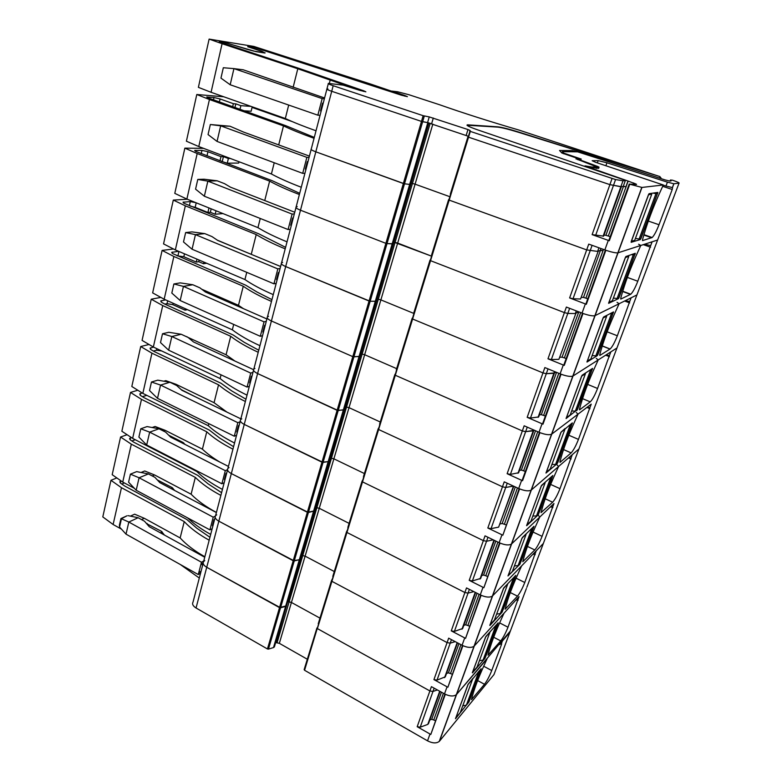 <?xml version="1.0" encoding="UTF-8"?>
<svg xmlns="http://www.w3.org/2000/svg" width="782" height="782" viewBox="0 0 782 782"><rect width="100%" height="100%" fill="white"/><g stroke="black" fill="none" stroke-linecap="round" stroke-linejoin="round"><path stroke-width="1.17" d="M612.316 312.536L613.166 312.859L611.544 313.699L609.882 313.778M613.166 312.859L597.634 354.715L595.845 355.82L592.14 355.575M606.637 315.449L606.685 316.202L603.049 317.991M606.685 316.202L590.909 358.889L587.145 361.128M587.243 361.167L603.137 318.02M480.549 669.421L477.88 672.549M480.793 669.548L478.838 674.817C474.977 683.634 472.201 691.132 470.5 697.3L468.584 702.461L466.365 705.149L462.748 705.804M472.954 678.326L468.037 684.397M472.582 679.187L460.246 712.588L455.623 718.062M455.701 718.111L468.105 684.436M591.563 369.065L592.209 369.329L590.508 370.453L589.1 370.668M592.209 369.329L589.814 375.8C585.483 385.692 582.072 394.89 579.579 403.375L577.233 409.7L575.357 411.088L571.662 411M585.513 373.014L585.405 373.786L581.603 376.181M585.405 373.786L570.205 414.929L566.285 417.744M566.373 417.784L581.691 376.22M571.476 423.58L571.994 423.805L570.215 425.183L568.983 425.506M571.994 423.805L569.677 430.041C565.445 439.738 562.15 448.614 559.804 456.659L557.537 462.768L555.591 464.41L551.906 464.469M565.103 428.497L560.938 432.25M564.907 429.289L550.245 468.965L546.178 472.308M546.266 472.348L561.026 432.29M552.053 476.179L549.521 478.398M552.483 476.375L550.245 482.406C546.09 491.907 542.913 500.48 540.714 508.104L538.524 513.999L536.511 515.885L532.845 516.081M545.386 482.015L541.027 486.306M545.122 482.826L530.978 521.105L526.785 524.947M526.873 524.986L541.115 486.345M533.275 526.98L530.714 529.453M531.633 533.06C527.713 542.073 524.732 550.098 522.699 557.136L519.854 564.301L507.987 575.953L522.356 537.498L533.989 526.296L531.477 532.982C527.4 542.297 524.331 550.577 522.268 557.81L520.147 563.509L518.085 565.611L514.419 565.933M526.345 533.656L521.809 538.446M526.042 534.487L512.386 571.456L508.065 575.748M531.486 532.972L533.647 527.156M508.144 575.787L521.897 538.485M515.123 576.06L512.513 578.768M515.436 576.217L513.344 581.847C509.346 590.997 506.374 598.992 504.439 605.855L502.386 611.368L500.382 613.557L496.619 614.124M507.938 583.538L503.266 588.787M507.606 584.379L494.41 620.097L489.982 624.808M490.07 624.857L503.344 588.826M497.557 623.508L494.918 626.441M497.831 623.655L495.808 629.099C491.878 638.083 489.004 645.824 487.186 652.325L485.211 657.652L483.159 660.037L479.405 660.722M490.158 631.729L485.348 637.408M489.806 632.579L477.04 667.114L472.514 672.227M472.592 672.266L485.427 637.447M655.453 192.773L657.486 193.447L656.039 193.653L652.99 193.115M657.486 193.447L640.751 238.539L639.138 239.009L635.424 238.412M650.692 193.447L651.719 194.278L648.473 194.708M651.719 194.278L634.71 240.338L631.299 241.296M631.397 241.335L648.571 194.738M633.694 253.837L634.916 254.267L633.371 254.805L631.279 254.668M634.916 254.267L618.797 297.698L617.086 298.499L613.371 298.079M628.435 255.655L628.777 256.408L625.317 257.542M628.777 256.408L612.394 300.738L608.807 302.36M608.895 302.39L625.414 257.571M499.327 644.583L501.653 643.518L501.536 644.417L491.741 670.536C489.454 676.303 487.039 680.887 484.498 684.279L477.626 680.565M484.498 684.279L471.497 699.655C473.54 690.604 478.027 678.551 484.948 663.488L487 658.943L456.58 694.416L439.494 741.16L493.96 674.612L509.913 632.237L502.308 641.093M468.907 702.07L470.94 696.576C472.621 690.555 475.319 683.292 479.034 674.778L481.165 668.727L467.939 684.631L455.486 718.746L468.76 701.992M510.402 630.947L456.58 694.416L641.963 187.436L629.207 184.073L636.46 184.503M434.147 688.16L432.974 691.454L437.392 689.959L432.974 691.454L429.895 690.946L432.974 691.454L420.227 727.182L417.187 726.703L430.002 734.015L430.814 734.445L445.32 694.308C450.139 696.4 453.804 696.518 456.336 694.67L474.029 646.255L504.019 613.205L501.927 617.819C494.908 633.078 490.275 645.531 488.036 655.179L500.734 640.908C503.227 637.692 505.651 633.127 507.997 627.203L499.62 622.892M318.518 624.3L304.56 670.262L427.539 740.837C432.514 743.35 436.415 743.545 439.24 741.434L439.494 741.16M307.326 659.246L279.34 643.322L291.422 602.453L289.144 601.778L430.198 123.253M275.665 642.579L279.34 643.322M216.692 514.839L215.558 515.739C214.503 517.489 215.597 519.307 218.843 521.183L293.201 560.743L299.32 559.726L285.596 606.402L280.543 607.78L206.731 567.282C203.564 565.366 202.518 563.46 203.603 561.574C202.518 563.46 203.564 565.366 206.731 567.282L279.516 607.614L286.495 605.776L274.394 646.9L286.466 605.806L274.394 646.9L273.495 647.564L427.901 122.666M227.533 469.874L215.558 515.739C214.503 517.489 215.597 519.307 218.843 521.183L294.247 560.919L268.461 649.119L273.495 647.564M268.461 649.119L267.444 648.962L307.346 512.288L314.413 510.9M229.028 467.616L227.904 468.428C226.878 470.031 228.021 471.751 231.335 473.579L196.047 607.985L267.444 648.962M196.047 607.985C192.939 606.021 191.932 604.046 193.037 602.042L203.164 563.245M304.56 670.262L304.149 669.587L316.945 627.956M441.459 692.197L431.723 719.274L435.33 720.593M430.814 734.445L444.909 694.093M431.723 719.274L429.807 720.007M420.227 727.182L427.793 724.396L428.536 723.536L440.07 691.435M180.349 564.526L199.302 578.045M130.399 516.12L134.641 514.185L144.299 518.29L180.143 537.938C186.253 544.643 194.493 550.919 204.855 556.745M121.474 529.16L113.116 524.497L121.464 487.704L184.239 521.604L180.143 537.938M121.464 487.704L110.946 480.304L102.794 516.912L113.116 524.497M116.831 477.939L110.946 480.304M184.239 521.604C190.417 528.221 198.726 534.419 209.175 540.206M209.938 537.273L196.693 528.143L186.839 519.492L124.876 486.121L120.78 483.344L119.959 481.556L121.005 480.852M141.522 519.59L144.299 518.29M146.615 523.666L161.395 531.271L164.425 535.064M146.957 524.057L147.114 523.432M126.713 515.924L121.484 518.691L119.558 527.058L119.411 525.064L120.956 518.554L128.825 522.044L126.019 534.145L198.276 574.555L200.554 573.226M121.748 484.019L124.367 482.934M128.14 515.651L138.131 517.723L144.494 521.223L149.274 526.716L204.728 557.243M138.131 517.723L128.825 522.044L201.482 562.238L203.76 560.948M126.019 534.145L119.558 527.058M201.482 562.238L198.276 574.555M203.144 562.844L201.013 564.057L202.675 565.112M201.023 571.427L198.745 572.747L201.091 571.173M439.709 691.229L427.793 724.396M215.148 517.303L203.603 561.574L204.737 560.596M273.583 647.525L285.684 606.353L286.525 605.669M275.978 642.589L287.698 601.681L291.422 602.453L319.965 618.132L291.422 602.453L305.117 556.139L301.334 555.328L305.117 556.139L334.295 571.534L305.117 556.139L319.261 508.29L315.429 507.44L319.261 508.29L349.095 523.363L319.261 508.29L333.885 458.819L329.994 457.939L333.885 458.819L364.412 473.55L333.885 458.819L349.016 407.657L345.067 406.728L349.016 407.657L380.257 422.006L349.016 407.657L364.666 354.715L360.658 353.738L364.666 354.715L396.66 368.645L364.666 354.715L380.883 299.887L376.807 298.861L380.883 299.887L413.658 313.357L380.883 299.887L397.676 243.075L393.532 242L431.899 256.291L397.676 243.075L415.086 184.171L410.882 183.047L415.086 184.171L432.847 124.103M333.2 577.145L331.47 580.713L331.91 581.329L447.089 642.599L450.207 643.146L437.011 680.125L433.932 679.607L447.05 686.811L444.499 693.878L431.42 686.655L429.895 690.946L317.375 628.591L429.895 690.946L417.187 726.703M444.499 693.878C449.591 696.361 453.531 696.625 456.336 694.67L439.24 741.434M447.05 686.811L447.881 687.241L462.905 645.678C467.822 647.76 471.526 647.946 474.029 646.255L518.945 596.725M518.935 596.744L507.997 627.203M472.475 672.833L484.938 658.405L487.626 651.621C489.424 645.277 492.21 637.77 495.993 629.099L498.183 622.824L485.876 636.48L472.338 672.764M449.63 198.667L448.575 199.762L449.181 200.114L586.686 249.908L588.738 244.121L604.857 249.917C611.045 252.048 615.375 253.036 617.858 252.869L657.603 240.025L526.824 587.341M447.881 687.241L462.475 645.473M458.946 643.606L448.428 672.833L452.104 674.162M448.428 672.833L446.512 673.498M437.011 680.125L445.31 676.831L457.519 642.853M286.466 605.806L300.21 559.159L299.32 559.726L300.239 559.062M317.375 628.591L331.91 581.329L447.089 642.599L450.207 643.146L455.232 641.641L450.207 643.146L451.458 639.637M131.875 440.96L135.266 439.728M517.84 599.677L515.788 600.214M152.226 475.935L154.562 474.957L191.111 494.214C197.406 500.656 205.842 506.736 216.419 512.454M157.309 479.923L172.05 487.538L174.63 490.451M210.69 534.409C201.345 529.267 193.682 523.774 187.69 517.928M134.367 488.31L122.735 482.064L112.188 474.694L120.575 437.011L131.327 444.176L122.735 482.064M214.61 519.375L213.926 519.727L212.372 525.69L212.89 525.973M213.926 519.727L214.444 520.001M457.147 642.657L444.587 677.623M221.58 492.67L208.022 483.794L197.905 475.456L133.722 442.182L130.565 440.09L129.704 438.389L131.366 437.539M127.104 434.714L120.575 437.011M220.866 495.397C210.211 489.728 201.697 483.726 195.334 477.382L131.327 444.176M191.111 494.214L195.334 477.382M154.562 474.957L144.709 470.979L141.043 472.475M148.404 473.921L139.088 477.773L136.195 490.246L128.58 482.191L130.418 474.156L136.674 471.624L148.404 473.921L154.904 477.343L159.821 482.621L216.399 512.542M130.418 474.156L139.088 477.773L213.212 517.176L215.343 516.081M213.212 517.176L209.908 529.873L212.186 528.671M136.195 490.246L209.908 529.873M288.235 599.765L287.678 601.661M428.956 122.911L288.02 601.7L289.144 601.778L277.092 642.657M433.932 679.607L448.663 638.161L462.064 645.258C467.274 647.711 471.263 648.043 474.029 646.255L492.367 596.109L521.594 565.943L519.473 570.625C512.357 586.089 507.567 598.963 505.123 609.227L517.489 596.158C519.942 593.127 522.366 588.572 524.771 582.492L516.071 578.181M348.137 528.573L346.485 531.868L346.944 532.454L464.889 592.521L468.047 593.108L473.833 591.632L468.047 593.108L454.391 631.416L462.68 628.484L475.603 592.521M454.391 631.416L451.263 630.859L465.554 638.356L481.116 595.298C486.14 597.36 489.894 597.634 492.367 596.109L543.343 543.47L536.12 550.919L534.976 553.969L532.747 554.418M534.976 553.969L524.771 582.492M489.943 625.463L502.103 612.14L504.869 605.17C506.785 598.484 509.659 590.723 513.51 581.886L515.788 575.376L503.803 587.849L489.796 625.395M543.343 543.47L543.754 542.366M465.554 638.356L480.676 595.092M477.059 593.264L465.72 624.789L469.474 626.118M465.72 624.789L463.804 625.365M146.83 395.36L142.402 396.65M240.318 420.872L227.904 468.428C226.878 470.031 228.021 471.751 231.335 473.579L308.401 512.484L314.384 510.978L329.017 461.194L328.166 461.615L329.066 461.097M163.33 430.97L165.129 430.315L202.411 449.151C207.054 453.58 212.89 457.9 219.908 462.113M184.992 444.411L183.037 442.465L168.736 435.222M222.43 489.415C211.736 483.765 203.203 477.792 196.81 471.487L132.637 438.379L121.865 431.244L130.496 392.437L141.483 399.358L132.637 438.379M226.682 473.11L225.998 473.423L224.395 479.581L224.923 479.855M225.998 473.423L226.526 473.697M475.221 592.326L461.976 629.217M233.583 446.669L219.703 438.076L209.322 430.08L143.859 397.569L140.633 395.545L139.734 393.952L142.168 392.965M241.775 418.849L240.66 419.553C239.663 420.999 240.856 422.612 244.248 424.391L323.054 462.387L294.247 560.919L299.32 559.726L343.337 410.012L344.227 409.563M137.808 390.238L130.496 392.437M232.928 449.181C222.039 443.648 213.32 437.852 206.761 431.801L141.483 399.358M202.411 449.151L206.761 431.801M165.129 430.315L155.09 426.483L152.158 427.519M196.956 470.911L196.81 471.487M159 428.78L149.665 432.143L146.684 444.997L138.893 437.07L140.789 428.79L147.055 426.581L159 428.78L165.618 432.133L170.691 437.158L228.432 466.424M140.789 428.79L149.665 432.143L225.314 470.676L227.503 469.679M225.314 470.676L221.902 483.784L224.18 482.709M332.829 577.409L332.985 576.813L332.829 577.409M146.684 444.997L221.902 483.784M301.441 554.907L315.654 506.589M331.91 581.329L346.944 532.454L464.889 592.521L466.522 587.917L480.256 594.887C485.583 597.311 489.62 597.712 492.367 596.109L511.369 544.125L539.776 517.068L538.104 515.074M451.263 630.859L464.889 592.521L468.047 593.108L469.386 589.374M363.601 478.33L362.017 481.331L362.506 481.878L483.344 540.626L486.551 541.252L493.276 539.834L486.551 541.252L472.387 580.948L480.666 578.416L494.341 540.352M472.387 580.948L469.22 580.352L483.863 587.712L500.001 543.07C505.143 545.113 508.926 545.465 511.369 544.125L553.861 503.618M553.861 503.637L542.092 536.335L533.07 532.053M539.776 517.068L537.615 521.819C530.392 537.498 525.445 550.811 522.777 561.74L534.79 549.951C537.185 547.126 539.619 542.581 542.092 536.335M560.86 496.961L561.241 495.944M483.863 587.712L499.551 542.874M495.847 541.076L483.618 575.044L487.44 576.383M483.618 575.044L481.702 575.532M363.21 478.564L363.669 477.069M161.649 350.932L156.42 350.268L153.36 351.05M253.524 370.238L240.66 419.553C239.663 420.999 240.856 422.612 244.248 424.391L321.979 462.182L328.166 461.615L323.054 462.387L338.205 410.55L344.207 409.641L345.576 404.92M552.678 506.765L550.225 507.098M174.904 384.656L176.028 384.314L214.063 402.691L226.946 412.114M195.461 396.855L181.15 389.602M234.541 443.013C223.623 437.5 214.874 431.732 208.286 425.721L142.832 393.385L131.816 386.494L140.711 346.524L151.943 353.181L142.832 393.385M239.145 425.369L238.461 425.643L236.799 431.996L237.347 432.26M238.461 425.643L238.999 425.907M493.95 540.167L479.972 579.091M245.968 399.201L231.755 390.932L221.081 383.297L154.308 351.607L151.004 349.662L150.056 348.176L153.497 347.091M254.942 368.449L253.837 369.055C252.869 370.336 254.13 371.831 257.601 373.552L231.335 473.579L307.346 512.288L337.12 410.325L343.337 410.012L359.036 356.592L359.925 356.23M149.03 344.481L140.711 346.524M245.372 401.498C234.248 396.103 225.314 390.541 218.549 384.803L151.943 353.181M214.063 402.691L218.549 384.803M176.028 384.314L165.774 380.638L163.868 381.205M208.804 423.639L208.286 425.721M169.919 382.251L160.574 385.076L157.505 398.341L149.528 390.55L151.473 382.017L157.759 380.16L169.919 382.251L176.673 385.516L181.903 390.286L240.846 418.849M151.473 382.017L160.574 385.076L237.816 422.671L240.074 421.781M237.816 422.671L234.287 436.209L236.555 435.271M347.746 528.837L348.058 527.791M157.505 398.341L234.287 436.209M346.944 532.454L362.506 481.878L483.344 540.626L485.036 535.846L499.121 542.669C504.576 545.054 508.662 545.543 511.369 544.125L531.086 490.216L558.583 466.502L556.823 464.635M469.22 580.352L483.344 540.626L486.551 541.252L487.968 537.263M379.593 426.327L378.107 428.995L378.615 429.513L502.474 486.795L505.729 487.469L513.491 486.101L498.633 527.136L513.784 486.238M362.506 481.878L378.615 429.513L502.474 486.795L505.729 487.469L491.047 528.642L487.821 528.006L502.846 535.201L519.59 488.887C524.849 490.91 528.681 491.35 531.086 490.216L578.944 448.927L572.189 454.743L570.968 457.998L568.231 458.174M570.968 457.998L559.98 488.662L550.636 484.429M558.583 466.502L556.393 471.331C549.062 487.235 543.94 500.998 541.036 512.63L552.669 502.22C554.995 499.61 557.439 495.084 559.98 488.662M526.706 525.69L538.212 514.83L541.144 507.459C543.304 500.03 546.393 491.722 550.391 482.533L552.825 475.515L541.584 485.339L526.589 525.631M578.944 448.927L579.286 448.018M502.846 535.201L519.131 488.691M515.328 486.942L502.171 523.51L506.062 524.849M502.171 523.51L500.255 523.911M491.047 528.642L498.633 527.136M185.373 308.743L185.041 310.151L187.406 309.652M185.041 310.151L172.822 304.657L167.035 303.67L164.826 304.11M267.19 317.873L253.837 369.055C252.869 370.336 254.13 371.831 257.601 373.552L338.205 410.55L353.894 356.875L359.906 356.289L376.132 301.041L375.311 301.256L376.181 300.982M187.006 336.944L226.076 354.764L234.971 361.089M247.034 395.135C235.881 389.759 226.917 384.226 220.123 378.527L153.34 347.022L142.07 340.395L151.239 299.203L162.734 305.576L153.34 347.022M252.009 376.064L251.325 376.289L249.614 382.848L250.172 383.112M251.325 376.289L251.882 376.543M258.754 350.219L244.189 342.272L233.222 335.028L165.08 304.237L161.698 302.37L160.701 301.002L165.598 299.858M160.857 297.404L151.239 299.203M258.216 352.271C246.858 347.032 237.689 341.705 230.71 336.299L162.734 305.576M226.076 354.764L230.71 336.299M187.26 336.886L185.852 336.407M177.856 333.728L176.331 333.484M221.042 374.832L220.123 378.527M181.18 334.256L171.835 336.524L168.658 350.209L160.496 342.575L162.509 333.767L168.795 332.282L181.18 334.256L188.081 337.433L193.477 341.93L253.505 369.642M162.509 333.767L171.835 336.524L250.719 373.092L252.977 372.359M250.719 373.092L247.073 387.07L249.341 386.298M168.658 350.209L247.073 387.07M316.241 504.595L361.313 351.401M487.821 528.006L504.234 481.839L518.681 488.496C524.272 490.842 528.407 491.409 531.086 490.216L551.545 434.254L578.045 414.157L576.197 412.437M507.244 483.227L505.729 487.469L513.383 486.052M396.161 372.457L394.773 374.783L395.301 375.262L522.337 430.931L525.641 431.644L533.852 430.383L518.632 472.748L510.402 474.381L507.127 473.706L522.542 480.725L539.922 432.642C545.308 434.645 549.179 435.183 551.545 434.254L591.143 404.206M591.133 404.226L578.455 439.396L568.817 435.232M578.045 414.157L575.826 419.064C568.387 435.193 563.089 449.445 559.922 461.82L560.02 462.387L571.134 452.886C573.402 450.51 575.845 446.014 578.455 439.396M557.82 462.524L560.225 456.033C562.532 448.203 565.728 439.601 569.804 430.227L572.336 422.915L560.889 432.397L545.973 473.051L557.224 463.618L557.654 462.455M597.634 399.299L597.927 398.507M522.542 480.725L522.366 479.728L539.453 432.456M535.543 430.755L521.389 470.09L525.367 471.429M521.389 470.09L519.483 470.393M395.79 372.623L396.542 370.121M203.877 262.078L203.486 263.73L206.644 263.251M203.486 263.73L198.745 261.706L196.292 262.068L183.829 256.74L176.986 255.782M268.549 316.339L267.464 316.837C266.535 317.932 267.855 319.31 271.403 320.972L352.799 356.631L359.036 356.592L392.173 243.896L393.023 243.759L410.472 184.357L409.66 184.396L410.501 184.357L428.575 122.813L412.769 176.566M589.882 407.578L586.744 407.559M201.678 289.193L238.481 305.312L243.358 308.636M259.937 345.693C248.539 340.473 239.341 335.185 232.332 329.828L164.171 299.223L152.646 292.888L162.099 250.416L173.858 256.476L164.171 299.223M265.303 325.117L264.629 325.292L262.86 332.076L263.426 332.33M264.629 325.292L265.196 325.537M378.615 429.513L395.301 375.262L522.337 430.931L525.641 431.644L533.207 430.843L517.977 473.266M199.136 260.054L198.745 261.706M196.986 259.135L196.292 262.068M271.96 299.623L257.034 292.038L245.744 285.215L172.714 253.622L171.678 252.371L178.57 251.296M281.334 263.69L267.464 316.837C266.535 317.932 267.855 319.31 271.403 320.972L257.601 373.552L337.12 410.325L352.799 356.631L353.894 356.875L370.16 301.265L375.311 301.256L370.16 301.265L387.012 243.613L393.033 243.71M173.496 248.979L162.099 250.416M271.491 301.422C259.868 296.349 250.465 291.285 243.261 286.241L173.858 256.476M238.481 305.312L243.261 286.241M233.691 324.432L232.332 329.828M192.802 284.736L183.447 286.398L180.173 300.532L171.815 293.064L173.887 283.974L180.183 282.879L192.802 284.736L199.84 287.815L205.412 292.009L266.906 318.958M173.887 283.974L183.447 286.398L264.052 321.861L266.3 321.285M264.052 321.861L260.289 336.309L262.547 335.693M379.837 424.558L379.211 426.522M180.173 300.532L260.289 336.309M431.146 258.744L429.973 260.279L430.55 260.68L449.181 200.114L586.686 249.908L597.644 251.413L600.195 250.465M592.091 245.333L573.03 298.773L569.619 297.932L586.686 249.908L597.644 251.413L598.944 247.796M468.819 136.273L467.9 136.899L468.535 137.192L609.892 184.63L621.397 186.703L603.636 236.135L592.121 234.629L609.315 240.739L629.657 184.474M597.36 162.881L598.152 160.613L592.169 160.711L595.493 162.265L663.292 184.972L641.963 187.436M569.619 297.932L586.324 304.306L605.864 250.279C611.641 252.185 615.639 253.045 617.858 252.869L640.79 245.46L638.454 250.611C630.663 267.454 624.769 283.328 620.742 298.235L620.791 299.086L630.771 294.228C632.833 292.263 635.179 287.923 637.799 281.237L652.041 241.824L657.603 240.025L679.02 183.154L673.82 183.75L667.427 182.157L665.981 186.038L672.549 187.602L672.227 189.479L659.001 224.737L648.327 221.071M663.292 184.972L660.907 190.212C652.999 207.308 646.88 223.789 642.53 239.634L642.53 240.612L652.149 237.523C654.153 235.578 656.43 231.316 659.001 224.737M640.986 238.471L657.867 192.431L649.07 193.672L648.454 194.757L631.279 241.364L631.152 242.312L640.38 239.527L640.8 238.402M679.02 183.154C679.617 182.88 677.417 181.893 672.422 180.183L670.409 180.007L671.073 180.935L669.803 181.072L665.12 179.919L577.634 151.835L562.434 151.679L561.72 152.832M211.072 92.296L198.384 87.349L209.117 39.1L222.088 43.704L211.072 92.296L285.322 118.512C293.299 122.246 303.533 126.332 316.016 130.78M209.117 39.1L253.857 46.431L371.01 84.173L401.684 94.612L402.046 95.394M327.961 88.953L326.944 88.923C326.192 89.148 327.785 89.94 331.715 91.289L421.478 121.406L427.822 122.647L409.66 184.396L404.499 183.809L409.66 184.396L392.173 243.896L387.012 243.613L422.651 121.718L427.578 122.608L429.25 116.919L423.15 115.687L333.181 85.717C329.242 84.378 327.638 83.606 328.381 83.4L343.112 85.121L359.554 90.282L365.868 91.826L363.61 90.761L299.877 68.679L222.205 42.922L220.944 42.257L226.8 43.147L255.968 51.622L264.961 53.029L261.99 51.319L248.95 46.793L255.577 47.819L401.234 95.14L407.412 96.675L404.998 95.58L391.821 91.083L397.588 91.777L408.976 94.739L439.435 104.69C462.758 112.901 489.288 121.366 519.023 130.086L659.998 176.615L518.808 132.09C509.023 129.059 502.024 127.31 497.811 126.831L467.528 124.827C465.74 125.188 469.161 126.889 477.782 129.91L623.254 179.577L625.336 180.593L623 180.798L615.551 179.557L470.314 131.405L469.679 131.112L470.197 130.545L467.968 129.548L429.25 116.919M563.617 153.771L563.822 153.155L581.261 159.069L578.445 159.098L579.55 159.733L597.927 166.556L599.11 167.221L597.399 167.289L598.777 168.335L588.377 167.123L627.985 181.023L625.864 186.918L623.303 186.253M625.864 186.918L623.371 186.057M297.219 206.634L296.153 206.888C295.313 207.582 296.759 208.686 300.493 210.202L315.82 151.816C311.989 150.379 310.474 149.43 311.275 148.961C310.474 149.43 311.989 150.379 315.82 151.816L404.499 183.809L403.346 183.516L421.478 121.406L422.651 121.718L424.323 116.01M357.345 89.559L297.795 68.757L222.088 43.704M321.148 111.132L320.522 110.917L322.555 103.136L323.22 103.195M322.555 103.136L323.181 103.351M609.315 240.739L608.924 240.211L629.168 184.2M623.518 186.282L605.884 235.304L610.214 236.643M605.884 235.304L603.997 235.118M563.822 153.155L562.424 151.679M627.985 181.023L636.538 184.269M598.152 160.613L606.93 162.793L667.427 182.157M663.224 185.148L665.981 186.038M293.142 87.32L297.795 68.757M285.322 118.512L288.695 105.062M399.103 94.436L401.684 94.612M262.293 51.935L265.147 52.873L253.769 51.084L246.154 49.061M262.381 51.563L247.738 46.715M399.035 94.299L266.203 50.742L255.088 47.565L247.816 46.382M357.266 89.383L360.033 89.715L300.141 68.904L220.456 42.443L219.195 41.788L226.448 42.912L246.174 48.992M360.414 90.565L360.033 89.715M450.188 196.829L415.086 184.171L450.188 196.829M449.181 200.114L468.535 137.192L609.892 184.63L620.859 186.751L603.078 236.281M587.243 167.28L587.614 166.693M596.803 168.394L597.399 167.289M324.364 98.806L322.164 98.591L233.935 68.621L243.231 69.794L324.579 97.985M322.164 98.591L317.844 115.179L320.053 115.325M230.191 84.759L233.935 68.621L223.32 67.741L220.954 78.122L230.191 84.759L317.844 115.179M328.303 83.723L326.944 88.923C326.192 89.148 327.785 89.94 331.715 91.289L421.478 121.406L423.15 115.687M469.972 131.278L468.428 136.303L427.578 122.608M623.254 186.38L620.859 186.751L623 180.798M659.998 176.615L518.72 132.363C508.935 129.343 501.936 127.593 497.723 127.114L466.981 125.218M660.692 178.501L660.946 177.817L659.891 176.898M575.982 158.902L577.869 158.746L575.835 157.798L561.916 153.037L559.541 150.496L572.229 150.594L577.106 151.835M576.031 158.766L596.646 166.889L592.042 167.055L584.985 165.882L586.48 167.025M658.727 177.866L660.946 177.817M507.127 473.706L524.165 425.789L538.994 432.26C544.722 434.557 548.905 435.222 551.545 434.254L572.795 376.132L598.21 359.945L596.255 358.371M534.174 430.149L533.207 430.843L533.559 429.885M413.336 316.632L412.046 318.577L412.603 319.017L542.962 372.916L546.315 373.688L554.487 372.946L538.681 416.933L530.479 418.067L527.166 417.334L542.991 424.167L561.056 374.216C566.559 376.191 570.469 376.826 572.795 376.132L616.949 347.99L610.742 351.939L609.442 355.419L605.747 355.136M609.442 355.419L597.565 388.468L587.634 384.382M598.21 359.945L595.952 364.92C588.396 381.284 582.913 396.054 579.482 409.221L579.579 409.856L590.244 401.86C592.443 399.739 594.877 395.272 597.565 388.468M566.08 418.546L577.497 409.504L592.551 368.42L582.17 375.194L581.554 376.308L566.08 418.536M616.949 347.99L617.203 347.325M542.991 424.167L542.776 423.267L560.567 374.031M556.549 372.379L541.33 414.675L545.396 416.014M541.33 414.675L539.424 414.871M412.964 316.759L413.893 313.699M216.008 210.778L215.187 214.239L223.007 213.584M215.187 214.239L210.348 212.284L207.904 212.479L195.177 207.338L190.407 206.165M282.634 262.439L281.559 262.811C280.679 263.72 282.048 264.961 285.694 266.554L370.16 301.265L369.045 301.011L385.878 243.339L387.012 243.613L385.878 243.339L403.346 183.516L315.82 151.816L333.181 85.717M217.298 240.152L251.784 254.561M273.26 294.628C261.608 289.575 252.166 284.55 244.942 279.555L175.344 249.927L163.546 243.896L173.301 200.084L185.344 205.822L175.344 249.927M279.047 272.449L278.372 272.566L276.545 279.585L277.121 279.829M278.372 272.566L278.949 272.81M395.301 375.262L412.603 319.017L542.962 372.916L546.315 373.688L553.871 373.317L538.045 417.363M211.169 208.823L210.348 212.284M208.97 207.944L207.904 212.479M285.596 247.347L258.676 233.779L184.093 203.32L182.998 202.206L190.29 201.59L195.92 202.694M295.967 207.601L281.559 262.811C280.679 263.72 282.048 264.961 285.694 266.554L271.403 320.972L352.799 356.631L369.045 301.011L285.694 266.554L300.493 210.202L385.878 243.339L300.493 210.202C296.759 208.686 295.313 207.582 296.153 206.888L311.138 149.489M187.338 199.244L173.301 200.084M285.205 248.862C273.319 243.974 263.661 239.204 256.222 234.551L185.344 205.822M251.286 254.238L256.222 234.551M246.75 272.341L244.942 279.555M204.796 233.613L195.451 234.639L192.069 249.233L183.496 241.951L185.647 232.557L191.942 231.892L204.796 233.613L211.99 236.584L217.748 240.455L280.601 266.496M185.647 232.557L195.451 234.639L277.845 268.891L280.083 268.49M277.845 268.891L273.954 283.827L276.193 283.387M192.069 249.233L273.954 283.827M619.109 303.748L616.812 308.812C609.149 325.41 603.46 340.717 599.745 354.725L599.823 355.458L610.116 348.997C612.247 346.993 614.652 342.584 617.34 335.771L631.025 297.854L636.929 294.931L594.877 315.713L619.109 303.748L617.047 302.331M412.603 319.017L430.55 260.68L564.399 312.614L566.373 307.062L582.033 313.103C588.064 315.302 592.345 316.163 594.877 315.713L641.778 187.445M430.55 260.68L564.399 312.614L567.8 313.445L575.327 313.553L578.025 312.086M569.628 308.323L551.349 359.573L547.977 358.791L564.399 312.614L567.8 313.445L575.327 313.553L576.285 310.884M608.67 303.308L618.445 298.656L619.041 297.58L635.277 253.29L625.864 256.545L625.287 257.62L608.591 303.279M586.324 304.306L586.001 303.651L605.346 250.093M603.333 249.38L602.795 250.875L600.488 250.289L583.528 297.404L587.771 298.753M583.528 297.404L581.642 297.365M580.557 298.998L598.21 251.247L580.557 298.998L573.03 298.773M395.203 236.232L410.511 184.327M450.608 194.425L449.269 198.696M602.795 250.875L600.381 249.966M252.694 106.997L252.557 107.584L292.263 121.611M252.557 107.584L252.058 107.408M243.847 110.77L251.139 111.249L252.205 106.821M640.79 245.46L638.611 244.228M650.644 245.548L644.583 244.238M301.275 187.26C289.086 182.597 279.135 178.169 271.413 173.985L198.775 146.547L186.399 141.21L196.79 94.505L209.439 99.519L198.775 146.547M307.981 161.581L307.306 161.591L305.351 169.108L305.958 169.332M307.306 161.591L307.922 161.815M239.986 109.392L240.866 105.658L251.022 106.401M240.866 105.658L235.812 103.869L234.942 107.593M232.645 106.782L233.368 103.683L235.812 103.869M233.368 103.683L220.074 98.972L219.371 102.051M314.286 137.407L285.85 125.716L207.944 97.818L206.741 96.997L214.014 97.506L220.074 98.972M223.779 96.782L196.79 94.505M314.051 138.306C301.608 133.82 291.412 129.685 283.475 125.892L209.439 99.519M278.705 144.905L283.475 125.892M274.228 162.744L271.413 173.985M229.996 126.225L220.671 125.834L217.054 141.434L208.051 134.563L210.338 124.524L229.996 126.225L243.661 132.119L309.408 156.107M210.338 124.524L220.671 125.834L306.867 157.358L309.086 157.348M306.867 157.358L302.702 173.36L304.921 173.301M430.784 258.822L431.899 255.176M217.054 141.434L302.702 173.36M527.166 417.334L544.859 367.569L560.098 373.835C565.972 376.083 570.205 376.846 572.795 376.132L594.877 315.713C592.609 316.163 588.651 315.42 583.01 313.474L564.242 365.399L563.969 364.627L582.512 313.289M555.894 372.105L553.871 373.317L554.506 371.538M547.977 358.791L564.242 365.399M587.028 362.027L597.292 355.634L597.898 354.559L613.518 311.92L603.626 316.984L603 318.088L586.94 361.988M636.929 294.931L637.135 294.394M578.807 311.862L562.033 357.159L566.178 358.498M562.033 357.159L560.127 357.237M558.895 359.319L575.923 313.279L558.895 359.319L551.349 359.573M230.407 158.492L228.373 158.502L227.259 163.184L238.706 163.057L239.018 161.747M227.259 163.184L221.247 161.317M629.676 301.451L625.131 300.767M287.033 241.843C275.117 236.975 265.43 232.244 257.952 227.64L186.878 199.058L174.787 193.369L184.855 148.14L197.191 153.526L186.878 199.058M293.27 217.973L292.595 218.031L290.699 225.294L291.295 225.529M292.595 218.031L293.191 218.266M228.373 158.502L223.417 156.635L222.323 161.307M219.996 160.838L220.974 156.635L223.417 156.635M220.974 156.635L207.963 151.708L206.995 155.901M299.702 193.31L272.038 180.642L195.823 151.415L194.679 150.447L201.961 150.369L207.963 151.708M203.496 148.326L184.855 148.14M299.379 194.523C287.229 189.831 277.307 185.363 269.624 181.121L197.191 153.526M264.746 200.554L269.624 181.121M260.259 218.471L257.952 227.64M217.191 180.808L207.846 181.141L204.356 196.223L195.568 189.146L197.787 179.43L204.082 179.225L217.191 180.808L224.542 183.662L230.485 187.191L294.755 212.245M197.787 179.43L207.846 181.141L292.106 214.082L294.335 213.877M292.106 214.082L288.079 229.546L290.317 229.282M204.356 196.223L288.079 229.546M361.949 349.251L394.539 238.5M611.544 313.699L595.952 355.761M478.731 671.973L466.483 705.002M590.508 370.453L575.464 411.019M570.215 425.183L555.709 464.322M550.636 477.998L536.628 515.788M531.731 528.994L518.202 565.503M513.471 578.269L500.382 613.557M495.808 625.903L483.159 660.037M656.039 193.653L639.236 238.989M633.371 254.805L617.193 298.46M491.741 670.536L483.687 666.235M501.536 644.417L501.008 644.133M501.34 643.85L502.406 640.986M427.539 740.837L430.002 734.015M443.384 693.263L433.863 719.665M161.747 533.588L162.157 531.907M160.936 533.138L161.395 531.271M120.751 480.959L120.301 482.944M526.374 588.543L509.913 632.237M517.938 599.579L519.053 596.627M318.235 623.753L331.47 580.713M518.114 600.244L517.459 599.921M500.734 640.908L493.686 637.242M460.921 644.651L450.608 673.253M130.486 437.852L130.066 439.699M171.717 488.906L172.05 487.538M172.548 489.346L172.832 488.144M287.727 601.485L288.167 600.009M464.704 637.936L462.064 645.258M535.083 553.871L536.227 550.831M332.8 576.383L346.485 531.868M535.211 554.673L534.389 554.272M517.489 596.158L510.284 592.551M479.083 594.291L467.929 625.229M302.008 552.962L330.356 456.62M140.516 393.473L140.125 395.174M182.832 443.316L183.037 442.465M183.672 443.746L183.838 443.052M301.49 554.741L301.94 553.197M483.002 587.302L480.256 594.887M552.776 506.687L553.959 503.54M347.863 527.381L362.017 481.331M552.874 507.606L551.779 507.098M534.79 549.951L527.439 546.413M497.919 542.082L485.857 575.503M156.791 348.645L156.42 350.268M150.838 347.755L150.486 349.31M315.703 506.433L316.172 504.82M501.956 534.8L499.121 542.669M571.065 457.92L572.287 454.665M363.444 476.678L378.107 428.995M571.114 458.975L569.56 458.291M552.669 502.22L545.181 498.779M517.449 487.929L504.439 523.999M330.962 454.577L344.178 409.66M173.145 303.25L172.822 304.657M167.69 300.796L167.035 303.67M161.473 300.65L161.16 302.038M330.395 456.483L330.894 454.792M521.633 480.324L518.681 488.496M589.97 407.52L591.231 404.147M379.583 424.186L394.763 374.803M527.254 427.138L510.402 474.381M589.97 408.712L587.575 407.705M571.134 452.886L563.539 449.552M572.268 423.59L571.75 423.375M537.733 431.703L523.696 470.608M346.191 402.828L359.876 356.309M184.493 253.818L183.829 256.74M178.931 251.452L177.973 255.646M172.441 252.097L172.177 253.3M345.605 404.802L346.133 403.023M600.126 250.67L600.908 248.5M612.032 178.609L592.121 234.629M608.298 240.387L604.857 249.917M672.442 187.621L673.898 183.75M330.121 80.39L329.33 83.439M450.285 194.19L467.89 136.909M615.551 179.557L595.591 235.519M672.227 189.479L662.774 186.36M651.67 237.796L643.821 235.05M657.711 193.408L655.678 192.734M640.38 239.527L638.972 239.028M628.132 181.072L608.337 235.959M588.211 167.612L588.377 167.123M597.673 167.28L597.927 166.556M579.374 160.242L579.55 159.733M633.645 182.959L633.097 184.454M634.876 183.438L634.446 184.64M606.93 162.793L605.903 165.706M670.36 180.134L670.018 181.053M670.34 181.013L670.614 180.29M412.094 178.843L412.72 176.712M410.472 184.357L412.075 178.892M363.444 91.406L363.61 90.761M431.625 123.693L433.306 118.014M466.209 135.286L467.968 129.548M468.535 137.192L470.314 131.405M623.215 186.507L625.336 180.593M404.832 96.186L404.998 95.58M577.566 159.567L577.849 158.756L577.585 159.577M596.138 168.335L596.646 166.889M591.857 167.592L592.042 167.055L591.857 167.592M586.099 166.801L586.353 166.077M571.828 151.776L572.229 150.594M573.89 151.796L574.164 151.014M542.063 423.776L538.994 432.26M609.53 355.38L610.83 351.89M396.308 369.798L412.046 318.606M548.026 368.879L530.479 418.067M609.481 356.719L605.649 355.194M590.244 401.86L582.551 398.654M592.473 369.163L591.818 368.899M576.901 410.589L576.354 410.355M558.798 373.307L543.676 415.222M196.214 202.812L195.177 207.338M190.29 201.59L189.352 205.734M183.76 202.01L183.526 203.027M361.352 351.294L361.9 349.437M577.937 312.35L578.191 311.627M585.347 303.944L582.033 313.103M650.722 245.528L652.12 241.794M431.615 254.922L448.565 199.781M650.565 247.21L643.312 244.649M637.799 281.237L627.35 277.405M630.478 294.413L622.648 291.5M635.15 254.189L633.938 253.749M618.445 298.656L617.516 298.304L618.464 298.636M603.479 249.429L585.953 298.03M214.014 97.506L213.457 99.949M207.484 96.968L207.347 97.564M394.558 238.422L395.164 236.389M563.284 365.028L560.098 373.835M629.764 301.412L631.113 297.805M413.639 313.416L429.963 260.298M629.666 302.917L624.613 301.021M617.34 335.771L607.135 331.803M610.009 349.075L602.238 346.006M613.42 312.732L612.56 312.409M597.292 355.634L596.598 355.36L597.301 355.624M580.694 312.595L564.409 357.736M378.283 293.758L392.994 243.769M201.961 150.369L201.209 153.692M195.432 150.33L195.246 151.141M377.657 295.87L378.234 293.934M376.132 301.041L377.628 295.967M611.436 313.738L595.845 355.82M478.604 672.1L466.365 705.149M590.4 370.512L575.357 411.088M570.107 425.252L555.591 464.41M550.528 478.085L536.511 515.885M531.613 529.091L518.085 565.611M513.354 578.377L500.265 613.674M495.69 626.02L483.032 660.164M655.951 193.662L639.138 239.009M633.273 254.834L617.086 298.499M502.298 641.123L501.233 643.957M127.016 515.788L120.956 518.554M119.959 481.556L119.841 482.093M129.704 438.389L129.587 438.898M300.21 559.159L314.384 510.978M332.809 577.429L332.995 576.823M329.046 461.175L428.604 122.823M311.275 148.961L326.856 89.256M673.82 183.75L672.364 187.621M652.149 237.523L643.938 234.649M640.429 239.497L639.07 239.018M578.191 159.802L578.387 159.215M630.771 294.228L622.736 291.236M610.116 348.997L602.277 345.898"/></g></svg>
